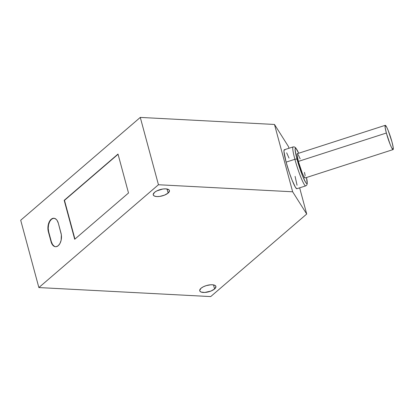 <?xml version="1.0" encoding="UTF-8"?>
<svg xmlns="http://www.w3.org/2000/svg" width="414" height="414" viewBox="0 0 414 414"><rect width="100%" height="100%" fill="white"/><g stroke="black" fill="none" stroke-linecap="round" stroke-linejoin="round"><path stroke-width="0.62" d="M54.001 218.25A9.305 5.444 -87 0 0 51.434 219.296A9.305 5.444 -87 0 0 48.681 231.83L48.376 231.814A9.305 5.444 93 0 1 51.134 219.28L49.395 221.547L48.262 224.73L48.04 230.122L51.579 243.246L53.127 245.58L55.114 246.672L56.18 246.697L58.26 245.683L59.994 243.416L61.132 240.239L61.355 234.841L58.343 223.249L57.111 220.419L56.268 219.384L54.281 218.292L52.148 218.602L51.134 219.28A9.305 5.444 93 0 1 53.851 218.24A9.305 5.444 93 0 1 58.343 223.249L61.013 233.149A9.305 5.444 93 0 1 55.543 246.723A9.305 5.444 93 0 1 51.051 241.719L51.352 241.735A9.305 5.444 -87 0 0 55.699 246.728M201.033 288.258A8.373 3.312 -15.1 0 1 209.743 284.863A8.373 3.312 -15.1 0 1 215.901 286.431A8.373 3.312 -15.1 0 1 214.602 288.967L213.5 284.894L214.602 288.967L215.948 286.767L215.316 285.603L213.536 284.899L210.892 284.76L206.193 285.634L203.264 286.809L201.033 288.258L199.688 290.457L199.848 291.089L201.08 292.041L204.744 292.465L210.964 291.052L214.602 288.967A8.373 3.312 -15.1 0 1 205.893 292.362A8.373 3.312 -15.1 0 1 199.729 290.794A8.373 3.312 -15.1 0 1 201.033 288.258M154.557 192.355A8.373 3.312 -15.1 0 1 163.261 188.965A8.373 3.312 -15.1 0 1 169.424 190.528A8.373 3.312 -15.1 0 1 168.12 193.069L167.023 188.991L168.12 193.069L169.471 190.864L168.834 189.705L165.823 188.856L162.883 189.012L156.787 190.906L154.557 192.355L153.206 194.559L153.371 195.185L154.598 196.138L156.854 196.567L159.788 196.412L164.487 195.149L168.12 193.069A8.373 3.312 -15.1 0 1 159.411 196.459A8.373 3.312 -15.1 0 1 153.252 194.896A8.373 3.312 -15.1 0 1 154.557 192.355M385.253 125.323L297.242 153.708A12.746 1.423 72.1 0 0 298.354 161.408L386.365 133.029A12.746 1.423 -107.9 0 1 385.253 125.323A12.746 1.423 -107.9 0 1 391.965 141.888A12.746 1.423 -107.9 0 1 393.077 149.589A12.746 1.423 -107.9 0 1 386.365 133.029L298.354 161.408L297.019 154.712L297.066 153.977L297.619 153.889M293.314 146.934A20.472 2.287 72.1 0 0 294.897 159.292A1.863 0.735 -15.1 0 1 297.071 159.369A18.609 2.075 -107.9 0 1 298.685 153.242L295.994 148.393L295.477 148.119L295.12 149.599L296.279 156.275L299.084 166.18L302.587 175.966L305.61 182.341L306.319 183.283L306.836 183.557L307.131 183.154L306.51 177.508A18.609 2.075 -107.9 0 1 304.844 180.985A18.609 2.075 -107.9 0 1 297.071 159.369A1.863 0.735 164.9 0 0 294.897 159.292A20.472 2.287 -107.9 0 1 293.112 146.923L294.307 146.892L295.668 147.767L298.706 153.237M293.112 146.923L284.314 149.759A20.472 2.287 72.1 0 0 286.1 162.133L294.897 159.292L286.1 162.133L289.577 173.414L292.17 180.385L295.492 187.397L296.843 188.737M20.7 220.243L38.864 287.564L210.7 296.584L306.712 214.033L292.646 191.785L274.482 124.459L288.542 146.706L288.962 148.264L288.542 146.706L274.482 124.459L292.646 191.785L158.453 184.742L38.864 287.564L20.7 220.243L140.284 117.416L158.453 184.742L140.284 117.416L274.482 124.459L140.284 117.416L20.7 220.243M304.497 172.39L305.18 175.805M305.046 177.979L303.602 176.059L302.137 172.778L298.354 161.408A12.746 1.423 72.1 0 0 305.071 177.973L393.077 149.589M298.106 154.536L300.176 158.904M299.643 187.837L306.712 214.033L299.643 187.837M289.024 158.107L286.669 152.828M284.915 150.054L284.351 149.754L284.025 150.199L283.952 151.379L286.1 162.133A20.472 2.287 72.1 0 0 296.879 188.727L305.682 185.891A20.472 2.287 -107.9 0 1 294.897 159.292A20.472 2.287 72.1 0 0 305.475 185.881M297.055 185.244L295.094 176.359M118.006 154.06L64.191 200.329L74.701 239.271L128.511 193.002L118.006 154.06L128.511 193.002L74.701 239.271L64.191 200.329L64.491 200.345L74.939 239.064L64.491 200.345L64.191 200.329L118.006 154.06M210.7 296.584L38.864 287.564L158.453 184.742L292.646 191.785L306.712 214.033L210.7 296.584M386.365 133.029L390.143 144.393L391.608 147.679L393.052 149.599L393.186 147.42L391.965 141.888L388.182 130.519L386.717 127.238L385.274 125.318L385.139 127.496L386.365 133.029M48.376 231.814L48.681 231.83L51.352 241.735L51.051 241.719L48.376 231.814M54.384 246.314L52.583 244.565L51.352 241.735L48.681 231.83L48.205 228.347L48.567 224.745L49.701 221.562L51.434 219.296L53.515 218.287M118.068 154.282L64.491 200.345L118.068 154.282M305.682 185.891L306.665 185.218L307.26 183.712L306.531 177.502M55.543 246.723L55.849 246.739M54.151 218.256L53.851 218.24"/></g></svg>
